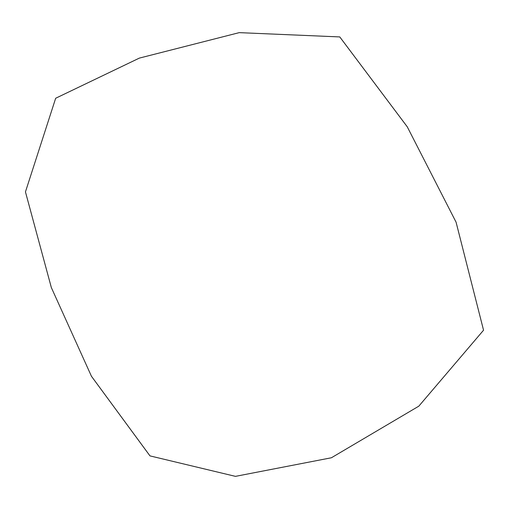 <?xml version="1.0" encoding="UTF-8"?>
<svg xmlns="http://www.w3.org/2000/svg" width="509" height="509" viewBox="0 0 509 509"><rect width="100%" height="100%" fill="white"/><g stroke="black" fill="none" stroke-linecap="round" stroke-linejoin="round"><path stroke-width="0.76" d="M55.672 98.256L139.351 58.102L239.224 32.64L339.777 36.928L407.264 126.811L456.077 222.185L483.55 330.207L418.818 406.163L331.397 457.769L235.457 476.36L149.983 455.892L91.448 376.266L51.345 287.585L25.45 191.893L55.672 98.256"/></g></svg>

